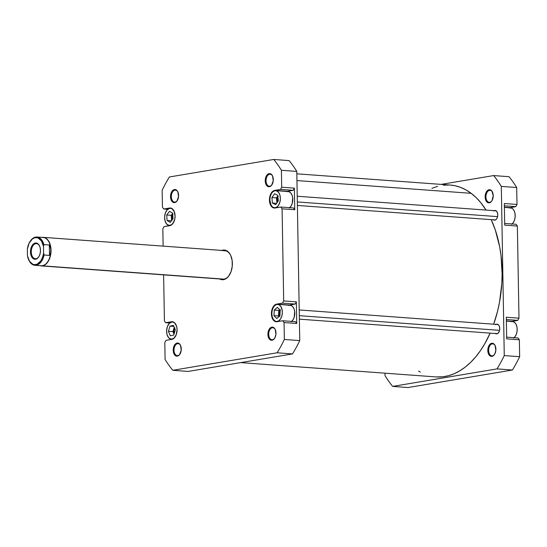 <?xml version="1.0" encoding="UTF-8"?>
<svg xmlns="http://www.w3.org/2000/svg" width="547" height="547" viewBox="0 0 547 547"><rect width="100%" height="100%" fill="white"/><g stroke="black" fill="none" stroke-linecap="round" stroke-linejoin="round"><path stroke-width="0.82" d="M278.197 321.533L277.24 321.458A8.588 5.238 94.2 0 1 276.461 321.499A8.588 5.238 94.2 0 1 271.832 313.185A8.588 5.238 94.2 0 1 276.939 304.405L274.936 305.39L273.261 307.523L272.174 310.484L271.825 313.814L272.283 317.014L273.473 319.585L275.209 321.151L276.72 321.506L278.758 320.836L280.543 318.963L281.801 316.173L282.341 312.891L282.081 309.609L280.707 306.279L278.963 304.713L276.939 304.405A8.588 5.238 94.2 0 1 277.719 304.364A8.588 5.238 94.2 0 1 282.348 312.679A8.588 5.238 94.2 0 1 277.24 321.458L278.197 321.533M276.208 207.812L275.25 207.744A8.588 5.238 94.2 0 1 274.478 207.778A8.588 5.238 94.2 0 1 269.842 199.464A8.588 5.238 94.2 0 1 274.956 190.684L272.953 191.669L271.278 193.802L270.184 196.763L269.842 200.093L271.127 205.303L272.755 207.149L274.738 207.785L276.775 207.115L278.56 205.241L280.023 201.658L280.365 198.329L279.907 195.129L278.717 192.558L276.98 190.992L274.956 190.684A8.588 5.238 94.2 0 1 275.729 190.643A8.588 5.238 94.2 0 1 280.365 198.958A8.588 5.238 94.2 0 1 275.25 207.744L276.208 207.812M173.447 222.711A8.588 5.238 94.2 0 1 170.021 225.391L170.589 225.432L170.021 225.391A8.588 5.238 94.2 0 1 169.249 225.432A8.588 5.238 94.2 0 1 164.613 217.118A8.588 5.238 94.2 0 1 169.727 208.339L167.259 209.761L165.413 212.858L164.62 216.906L165.071 220.947L166.65 224.017L168.996 225.405L171.546 224.769L173.7 222.273M175.43 336.432A8.588 5.238 94.2 0 1 172.004 339.113L172.572 339.154L172.004 339.113A8.588 5.238 94.2 0 1 171.232 339.154A8.588 5.238 94.2 0 1 166.603 330.839A8.588 5.238 94.2 0 1 171.71 322.06L169.249 323.482L167.403 326.58L166.609 330.627L167.054 334.668L168.633 337.738L170.979 339.126L173.529 338.49L175.683 335.995M177.796 355.591A6.01 3.665 -85.8 0 0 180.127 353.82A6.01 3.665 94.2 0 1 177.796 355.591A6.01 3.665 94.2 0 1 177.255 355.618A6.01 3.665 94.2 0 1 174.014 349.8A6.01 3.665 94.2 0 1 177.59 343.653L177.125 343.051A6.585 4.02 94.2 0 1 180.633 345.622A6.585 4.02 94.2 0 1 180.018 354.005A6.585 4.02 94.2 0 1 177.358 356.124L179.58 354.647L181.221 350.203L180.531 345.389L179.389 343.776L177.919 343.044L176.339 343.304L174.903 344.528L173.262 348.979L173.953 353.786L175.095 355.4L177.358 356.124A6.585 4.02 94.2 0 1 173.208 350.265A6.585 4.02 94.2 0 1 177.125 343.051L177.59 343.653A6.01 3.665 94.2 0 1 178.131 343.625A6.01 3.665 94.2 0 1 180.708 345.82A6.01 3.665 -85.8 0 0 177.59 343.653L178.664 343.728L177.59 343.653A6.01 3.665 -85.8 0 0 174.008 350.237A6.01 3.665 -85.8 0 0 177.796 355.591M175.115 202.069A6.01 3.665 -85.8 0 0 177.447 200.298A6.01 3.665 94.2 0 1 175.115 202.069A6.01 3.665 94.2 0 1 174.575 202.096A6.01 3.665 94.2 0 1 171.334 196.27A6.01 3.665 94.2 0 1 174.91 190.13L174.445 189.529A6.585 4.02 94.2 0 1 177.953 192.1A6.585 4.02 94.2 0 1 177.337 200.482A6.585 4.02 94.2 0 1 174.678 202.602L176.9 201.125L178.541 196.674L177.85 191.867L176.708 190.253L175.238 189.522L173.666 189.782L172.223 191.006L170.582 195.45L171.273 200.264L172.414 201.877L174.678 202.602A6.585 4.02 94.2 0 1 170.527 196.742A6.585 4.02 94.2 0 1 174.445 189.529L174.91 190.13A6.01 3.665 94.2 0 1 175.45 190.103A6.01 3.665 94.2 0 1 178.035 192.298A6.01 3.665 -85.8 0 0 174.91 190.13L175.984 190.206L174.91 190.13A6.01 3.665 -85.8 0 0 171.334 196.715A6.01 3.665 -85.8 0 0 175.115 202.069M269.828 186.178A6.01 3.665 -85.8 0 0 272.153 184.407A6.01 3.665 94.2 0 1 269.828 186.178A6.01 3.665 94.2 0 1 269.281 186.206A6.01 3.665 94.2 0 1 266.04 180.387A6.01 3.665 94.2 0 1 269.616 174.24L269.151 173.638A6.585 4.02 94.2 0 1 272.659 176.209A6.585 4.02 94.2 0 1 272.044 184.592A6.585 4.02 94.2 0 1 269.384 186.718L271.606 185.235L273.247 180.79L272.556 175.984L271.415 174.363L269.945 173.631L268.372 173.898L266.929 175.115L265.288 179.566L265.979 184.373L267.832 186.479L269.384 186.718A6.585 4.02 94.2 0 1 265.233 180.852A6.585 4.02 94.2 0 1 269.151 173.638L269.616 174.24A6.01 3.665 94.2 0 1 270.163 174.213A6.01 3.665 94.2 0 1 272.741 176.407A6.01 3.665 -85.8 0 0 269.616 174.24L270.697 174.315L269.616 174.24A6.01 3.665 -85.8 0 0 266.04 180.825A6.01 3.665 -85.8 0 0 269.828 186.178M272.502 339.701A6.01 3.665 -85.8 0 0 274.833 337.93A6.01 3.665 94.2 0 1 272.502 339.701A6.01 3.665 94.2 0 1 271.962 339.728A6.01 3.665 94.2 0 1 268.721 333.909A6.01 3.665 94.2 0 1 272.297 327.762L271.832 327.161A6.585 4.02 94.2 0 1 275.339 329.738A6.585 4.02 94.2 0 1 274.724 338.114A6.585 4.02 94.2 0 1 272.064 340.241L273.596 339.482L274.881 337.848L275.927 334.313L275.237 329.506L274.095 327.885L272.625 327.154L271.052 327.421L269.609 328.638L267.968 333.089L268.262 336.829L269.179 338.805L270.512 340.002L272.064 340.241A6.585 4.02 94.2 0 1 267.914 334.374A6.585 4.02 94.2 0 1 271.832 327.161L272.297 327.762A6.01 3.665 94.2 0 1 272.837 327.735A6.01 3.665 94.2 0 1 275.421 329.93A6.01 3.665 -85.8 0 0 272.297 327.762L273.377 327.844L272.297 327.762A6.01 3.665 -85.8 0 0 268.721 334.354A6.01 3.665 -85.8 0 0 272.502 339.701M221.391 278.943A14.318 8.731 -85.8 0 0 223.955 279.127L223.511 279.667A14.885 9.08 94.2 0 1 219.723 278.977L223.511 279.667L226.984 277.958L228.537 276.324L230.984 271.825L232.249 266.266L232.147 260.495L230.697 255.394L229.521 253.35L226.506 250.635L224.783 250.082L222.998 250.095L223.333 250.533L222.998 250.095A14.885 9.08 94.2 0 1 230.923 255.921A14.885 9.08 94.2 0 1 229.535 274.868A14.885 9.08 94.2 0 1 223.511 279.667L223.955 279.127A14.318 8.731 -85.8 0 0 229.644 274.69A14.318 8.731 94.2 0 1 223.955 279.127A14.318 8.731 94.2 0 1 222.663 279.189L41.216 265.904A14.318 8.731 94.2 0 1 39.999 265.664A14.318 8.731 -85.8 0 0 42.509 265.842A14.318 8.731 94.2 0 1 41.216 265.904M231.005 256.112A14.318 8.731 -85.8 0 0 223.456 250.697A14.318 8.731 94.2 0 1 224.755 250.635A14.318 8.731 94.2 0 1 231.005 256.112M226.027 250.888L223.456 250.697L226.027 250.888M279.695 315.988A4.007 2.448 94.2 0 1 280.194 310.176L279.907 315.804L276.789 318.545L273.965 315.674L274.266 310.06L277.391 307.325L280.208 310.19L279.907 315.804L276.789 318.545L273.965 315.674L278.491 316.002L279.038 316.563L278.491 316.002L273.965 315.674L274.266 310.06L278.792 310.395L278.491 316.002L278.792 310.395L274.266 310.06L277.391 307.325L280.208 310.19L280.611 309.746M277.555 201.932A4.007 2.448 94.2 0 1 277.938 196.858M172.346 219.634A4.007 2.448 94.2 0 1 172.736 214.458M174.281 333.239A4.007 2.448 94.2 0 1 174.643 328.316M288.795 305.178A8.875 5.415 -85.8 0 1 289.377 305.028L295.168 304.057L282.498 303.134L295.168 304.057L296.358 301.862L283.688 300.932L282.498 303.134L276.707 304.105L289.377 305.028L276.707 304.105A8.875 5.415 94.2 0 0 271.428 313.171A8.875 5.415 94.2 0 0 276.214 321.766A8.875 5.415 94.2 0 0 277.014 321.732L282.806 320.761L295.476 321.684L282.806 320.761L284.064 322.545L296.734 323.468L284.064 322.545L284.365 339.468L299.749 340.596L296.795 171.416L281.411 170.288L281.705 187.218L294.375 188.141L293.178 190.335L287.394 191.306L274.724 190.383A8.875 5.415 94.2 0 0 269.445 199.457A8.875 5.415 94.2 0 0 274.232 208.045A8.875 5.415 94.2 0 0 275.032 208.01L280.816 207.04L293.486 207.963L280.816 207.04L282.081 208.824L294.751 209.747L294.375 188.141L294.751 209.747L293.486 207.963L294.751 209.747L282.081 208.824L283.688 300.932L282.498 303.134L276.707 304.105L274.642 305.123L272.256 308.775L271.497 312.091L271.9 317.13L273.972 320.747L275.955 321.739L282.806 320.761L284.064 322.545L284.365 339.468A129.352 78.918 94.2 0 1 277.124 352.788L172.763 370.298L188.147 371.427L292.508 353.916A129.352 78.918 -85.8 0 0 299.749 340.596L296.795 171.416A129.352 78.918 -85.8 0 0 289.131 160.592L273.746 159.464L169.385 176.975A129.352 78.918 94.2 0 0 162.144 190.301L162.445 207.224L163.703 209.009L167.744 209.303L163.703 209.009L171.081 208.154L169.495 208.038A8.875 5.415 94.2 0 1 170.295 207.997A8.875 5.415 94.2 0 1 175.081 216.591A8.875 5.415 94.2 0 1 169.802 225.665L164.011 226.636L162.821 228.831L163.122 246.123L162.821 228.831L164.011 226.636L170.855 225.316L172.797 223.668L174.732 219.381L175.081 215.935L174.083 211.197L171.587 208.359L169.495 208.038L163.703 209.009L162.445 207.224L162.144 190.301A129.352 78.918 94.2 0 1 169.385 176.975L273.746 159.464A129.352 78.918 94.2 0 1 281.411 170.288L281.705 187.218L280.508 189.412L274.724 190.383L272.652 191.402L270.273 195.053L269.439 200.106L269.91 203.409L271.982 207.033L273.965 208.017L280.816 207.04L282.081 208.824L283.688 300.932L296.358 301.862L296.734 323.468L295.476 321.684L296.734 323.468L296.358 301.862L295.168 304.057L288.317 305.376M289.384 305.315L291.407 305.623L292.754 306.689L294.101 309.041L294.662 311.311L294.245 317.089L292.987 319.879L291.202 321.752M286.813 191.457A8.875 5.415 -85.8 0 1 287.394 191.306L293.178 190.335L280.508 189.412L293.178 190.335L294.375 188.141L281.705 187.218L280.508 189.412L274.724 190.383L287.394 191.306L286.334 191.655M287.401 191.594L288.932 191.703L290.772 192.968L292.119 195.327L292.679 197.59L292.255 203.368L290.997 206.157L289.219 208.031M172.763 370.298A129.352 78.918 94.2 0 1 165.098 359.475L164.804 342.552L166.001 340.357L171.785 339.379L173.857 338.361L176.237 334.709L177.071 329.656L176.599 326.354L174.527 322.737L172.544 321.745L165.693 322.73L164.428 320.945L163.621 274.868L164.428 320.945L165.693 322.73L171.478 321.759A8.875 5.415 94.2 0 1 172.278 321.718A8.875 5.415 94.2 0 1 177.064 330.313A8.875 5.415 94.2 0 1 171.785 339.379L166.001 340.357L164.804 342.552L165.098 359.475A129.352 78.918 94.2 0 0 172.763 370.298L277.124 352.788L292.508 353.916L277.124 352.788A129.352 78.918 94.2 0 0 284.365 339.468L299.749 340.596A129.352 78.918 -85.8 0 1 292.508 353.916L188.147 371.427L172.763 370.298M221.815 250.423A14.885 9.08 94.2 0 1 222.998 250.095L221.22 250.683M296.795 171.416A129.352 78.918 -85.8 0 0 289.131 160.592L273.746 159.464A129.352 78.918 94.2 0 1 281.411 170.288L296.795 171.416M173.071 321.875L171.478 321.759L173.071 321.875M169.734 323.024L165.693 322.73L169.734 323.024M176.428 325.786L174.657 323.003L173.242 322.169L171.71 322.06A8.588 5.238 94.2 0 1 172.483 322.019A8.588 5.238 94.2 0 1 176.243 325.321M169.98 326.121L173.42 325.41L175.3 329.868L173.734 335.044L170.295 335.762L168.421 331.304L169.98 326.121L173.42 325.41L175.3 329.868L173.734 335.044L170.295 335.762L168.421 331.304L172.941 331.632L174.008 334.155L172.941 331.632L168.421 331.304L169.98 326.121L173.843 326.409L169.98 326.121M174.445 212.065L172.674 209.282L171.259 208.448L169.727 208.339A8.588 5.238 94.2 0 1 170.5 208.298A8.588 5.238 94.2 0 1 174.261 211.6M172.661 213.234L173.023 218.752L170.233 222.383L167.088 220.496L166.726 214.978L169.508 211.347L172.661 213.234L173.023 218.752L170.233 222.383L167.088 220.496L171.443 220.817L167.088 220.496L166.726 214.978L171.252 215.306L171.601 220.605L171.252 215.306L166.726 214.978L169.508 211.347L172.661 213.234M274.594 193.741L277.801 195.395L278.307 200.865L275.613 204.681L272.413 203.026L271.9 197.556L274.594 193.741L277.801 195.395L278.307 200.865L275.613 204.681L272.413 203.026L276.57 203.327L272.413 203.026L271.9 197.556L276.42 197.884L276.891 202.875L276.42 197.884L271.9 197.556L274.594 193.741M289.671 207.689A8.588 5.238 -85.8 0 0 292.754 198.226A8.588 5.238 -85.8 0 0 288.173 191.559L275.729 190.643M291.66 321.404A8.588 5.238 -85.8 0 0 294.737 311.947A8.588 5.238 -85.8 0 0 290.156 305.281L277.719 304.364M174.233 327.345L172.941 331.632L174.233 327.345M174.384 333.472L173.96 330.545L174.958 327.838M172.674 213.453L171.252 215.306L172.674 213.453M172.394 219.75L171.977 216.824L172.975 214.116M277.842 195.874L276.42 197.884L277.842 195.874M277.623 202.096L277.206 199.17L278.204 196.462M279.661 309.629L278.792 310.395L279.661 309.629M279.927 316.371L279.155 313.677L280.194 310.183M450.147 185.05L454.913 185.713L460.519 187.354L465.955 189.898L471.172 193.317L296.953 180.558L471.172 193.317A96.197 58.686 -85.8 0 0 450.188 185.05L296.836 173.816M471.172 193.317L476.122 197.583L480.758 202.65L486.051 210.069A96.197 58.686 -85.8 0 0 471.172 193.317M491.199 219.634L495.274 229.87L499.65 246.711L501.031 255.668L502.112 274.232L501.804 283.654L499.5 302.327L497.524 311.4L493.674 324.207A96.197 58.686 -85.8 0 0 491.199 219.634M240.673 362.613L436.13 376.931A96.197 58.686 -85.8 0 0 490.133 333.13L484.663 343.947L480.362 350.75L475.699 356.883L470.721 362.292L465.483 366.907L460.027 370.702L454.407 373.628L448.684 375.666L442.899 376.787L436.089 376.931M420.363 372.083L418.619 371.057M431.911 188.353L437.634 186.315M443.419 185.194L449.196 184.995M489.729 202.287A6.01 3.665 -85.8 0 0 492.054 200.517A6.01 3.665 94.2 0 1 489.729 202.287A6.01 3.665 94.2 0 1 489.189 202.315A6.01 3.665 94.2 0 1 485.941 196.496A6.01 3.665 94.2 0 1 489.524 190.349L489.059 189.747A6.585 4.02 94.2 0 1 492.567 192.318A6.585 4.02 94.2 0 1 491.951 200.701A6.585 4.02 94.2 0 1 489.285 202.828L490.823 202.069L492.109 200.428L493.209 195.607L491.944 191.183L489.845 189.741L488.273 190.007L486.837 191.224L485.196 195.676L485.88 200.482L487.733 202.588L489.285 202.828A6.585 4.02 94.2 0 1 485.141 196.961A6.585 4.02 94.2 0 1 489.059 189.747L489.524 190.349A6.01 3.665 94.2 0 1 490.064 190.322A6.01 3.665 94.2 0 1 492.642 192.517A6.01 3.665 -85.8 0 0 489.524 190.349L490.597 190.424L489.524 190.349A6.01 3.665 -85.8 0 0 485.941 196.934A6.01 3.665 -85.8 0 0 489.729 202.287M492.409 355.81A6.01 3.665 -85.8 0 0 494.734 354.039A6.01 3.665 94.2 0 1 492.409 355.81A6.01 3.665 94.2 0 1 491.862 355.837A6.01 3.665 94.2 0 1 488.621 350.018A6.01 3.665 94.2 0 1 492.197 343.872L491.739 343.27A6.585 4.02 94.2 0 1 495.247 345.841A6.585 4.02 94.2 0 1 494.632 354.224A6.585 4.02 94.2 0 1 491.965 356.35L493.503 355.591L494.782 353.957L495.828 350.422L495.144 345.615L493.996 343.995L492.526 343.263L490.953 343.53L489.517 344.747L487.876 349.198L488.56 354.005L490.413 356.111L491.965 356.35A6.585 4.02 94.2 0 1 487.821 350.483A6.585 4.02 94.2 0 1 491.739 343.27L492.197 343.872A6.01 3.665 94.2 0 1 492.744 343.844A6.01 3.665 94.2 0 1 495.322 346.039A6.01 3.665 -85.8 0 0 492.197 343.872L493.278 343.947L492.197 343.872A6.01 3.665 -85.8 0 0 488.621 350.456A6.01 3.665 -85.8 0 0 492.409 355.81M495.179 333.321L496.266 333.861L497.982 333.301L499.295 331.291L499.705 329.479L499.486 326.709L498.816 325.253L497.264 324.186L496.102 324.385A4.868 2.967 94.2 0 1 496.683 324.193L497.551 324.255L496.683 324.193A4.868 2.967 94.2 0 1 497.12 324.173A4.868 2.967 94.2 0 1 499.746 328.884A4.868 2.967 94.2 0 1 496.854 333.855A4.868 2.967 94.2 0 1 496.409 333.882A4.868 2.967 94.2 0 1 495.432 333.52M493.196 219.6L494.864 220.14L495.999 219.579L496.949 218.369L497.722 215.757L497.688 213.87L496.833 211.532L495.281 210.465L494.119 210.663A4.868 2.967 94.2 0 1 494.7 210.472L495.568 210.533L494.7 210.472A4.868 2.967 94.2 0 1 495.138 210.451A4.868 2.967 94.2 0 1 497.763 215.162A4.868 2.967 94.2 0 1 494.864 220.14A4.868 2.967 94.2 0 1 494.426 220.161A4.868 2.967 94.2 0 1 493.449 219.798M504.32 203.525L504.703 225.132L504.32 203.525L516.99 204.448L516.696 187.525A129.352 78.918 -85.8 0 0 509.038 176.702L493.654 175.573A129.352 78.918 94.2 0 1 501.312 186.397L504.266 355.577A129.352 78.918 94.2 0 1 497.025 368.897L392.664 386.408A129.352 78.918 94.2 0 1 385.006 375.584L384.965 373.184L385.006 375.584A129.352 78.918 94.2 0 0 392.664 386.408L497.025 368.897L512.409 370.025A129.352 78.918 -85.8 0 0 519.65 356.699L519.356 339.776L518.091 337.991L506.659 337.157L518.091 337.991L519.356 339.776L506.686 338.853L506.31 317.246L506.686 338.853L519.356 339.776L519.65 356.699L504.266 355.577L519.65 356.699A129.352 78.918 -85.8 0 1 512.409 370.025L408.048 387.536L512.409 370.025L497.025 368.897A129.352 78.918 94.2 0 0 504.266 355.577L501.312 186.397L516.696 187.525L501.312 186.397A129.352 78.918 94.2 0 0 493.654 175.573L509.038 176.702A129.352 78.918 -85.8 0 1 516.696 187.525L516.99 204.448L504.32 203.525M510.939 321.684L517.783 320.364L518.98 318.169L517.366 226.055L516.108 224.27L504.669 223.436L516.108 224.27L517.366 226.055L504.703 225.132L517.366 226.055L518.98 318.169L506.31 317.246L518.98 318.169L517.783 320.364L511.999 321.335A8.875 5.415 -85.8 0 0 511.418 321.486M508.956 207.963L515.8 206.643L516.99 204.448L515.8 206.643L510.009 207.621A8.875 5.415 -85.8 0 0 509.435 207.764M441.121 184.387L493.654 175.573L441.121 184.387M494.119 210.663L493.565 211.033M496.102 324.385L495.548 324.754M408.048 387.536L392.664 386.408L408.048 387.536M506.372 320.925L511.999 321.335L506.372 320.925M506.351 319.53L517.783 320.364L506.351 319.53M504.389 207.204L510.009 207.621L504.389 207.204M504.361 205.809L515.8 206.643L504.361 205.809M511.773 321.609L513.312 321.718L515.144 322.983L516.218 324.665L517.059 327.605L517.113 330.935L516.382 334.142L514.973 336.733L513.592 338.039M514.05 337.697A8.588 5.238 -85.8 0 0 517.127 328.241A8.588 5.238 -85.8 0 0 512.553 321.568L506.378 321.116M509.79 207.887L511.814 208.195L513.161 209.262L514.235 210.944L515.069 213.884L515.13 217.214L514.399 220.42L512.983 223.019L511.609 224.318M512.067 223.976A8.588 5.238 -85.8 0 0 515.144 214.52A8.588 5.238 -85.8 0 0 510.57 207.846L504.389 207.395M41.907 237.542A14.174 8.649 94.2 0 1 50.83 250.157L50.522 252.817L49.517 255.401L49.333 245.008L50.433 247.524L50.83 250.157L50.522 252.817L49.517 255.401L44.088 255.005L43.603 253.138A13.6 8.294 94.2 0 1 35.712 264.632L36.177 265.233A14.174 8.649 -85.8 0 0 44.088 255.005L43.603 253.138L42.563 257.377L40.765 260.946L37.073 264.222L34.345 264.68L33.005 264.358L29.524 261.322L27.466 255.846L27.35 249.111L29.203 242.984L32.553 238.8L35.24 237.624L37.948 237.897L41.428 240.933L43.486 246.403L43.603 253.138L43.486 246.403L43.904 244.612L49.333 245.008L50.433 247.524L50.83 250.157A14.174 8.649 -85.8 0 0 43.186 237.48L36.964 237.029A14.174 8.649 94.2 0 1 43.904 244.612L49.333 245.008L49.517 255.401L44.088 255.005A14.174 8.649 94.2 0 1 36.177 265.233A14.174 8.649 94.2 0 1 34.892 265.295A14.174 8.649 94.2 0 1 28.553 259.497A14.174 8.649 -85.8 0 0 28.629 259.688A14.174 8.649 -85.8 0 0 36.177 265.233L35.712 264.632A13.6 8.294 94.2 0 1 28.471 259.312A13.6 8.294 94.2 0 1 27.466 255.846L27.35 249.111A13.6 8.294 94.2 0 1 29.736 242.006A13.6 8.294 94.2 0 1 43.486 246.403L43.904 244.612A14.174 8.649 -85.8 0 0 35.685 237.083A14.174 8.649 94.2 0 1 36.964 237.029M223.955 279.127L42.509 265.842A14.318 8.731 -85.8 0 0 51.035 250.198A14.318 8.731 -85.8 0 0 42.071 237.398A14.318 8.731 94.2 0 1 43.309 237.35A14.318 8.731 94.2 0 1 51.028 251.203A14.318 8.731 94.2 0 1 42.509 265.842L223.955 279.127M36.061 258.697A7.59 4.629 -85.8 0 0 39.022 256.42A7.59 4.629 94.2 0 1 36.061 258.697A7.59 4.629 94.2 0 1 35.377 258.724A7.59 4.629 94.2 0 1 31.282 251.381A7.59 4.629 94.2 0 1 35.794 243.627L35.336 243.025A8.157 4.978 94.2 0 1 39.678 246.212A8.157 4.978 94.2 0 1 38.919 256.598A8.157 4.978 94.2 0 1 35.617 259.23L37.517 258.293L39.111 256.263L40.15 253.452L40.478 250.287L40.04 247.251L38.912 244.803L37.709 243.586L35.828 242.977L33.893 243.613L31.842 245.993L30.803 248.803L30.475 251.962L30.912 255.005L32.041 257.446L33.695 258.936L35.617 259.23A8.157 4.978 94.2 0 1 30.475 251.962A8.157 4.978 94.2 0 1 35.336 243.025L35.794 243.627A7.59 4.629 94.2 0 1 36.485 243.593A7.59 4.629 94.2 0 1 39.76 246.41A7.59 4.629 -85.8 0 0 35.794 243.627L37.155 243.723L35.794 243.627A7.59 4.629 -85.8 0 0 31.282 251.941A7.59 4.629 -85.8 0 0 36.061 258.697M50.83 250.157A14.174 8.649 94.2 0 1 42.399 265.692A14.174 8.649 -85.8 0 0 50.83 250.157M29.846 241.836A14.174 8.649 94.2 0 1 35.685 237.083A14.174 8.649 -85.8 0 0 29.948 241.658A14.174 8.649 -85.8 0 0 29.846 241.836M34.892 265.295L41.114 265.746A14.174 8.649 -85.8 0 0 42.399 265.692M499.568 330.347L299.312 315.674L499.568 330.347M497.585 216.626L297.329 201.952L497.585 216.626M277.808 321.595L276.467 321.499M275.818 207.874L274.485 207.778M170.377 225.514L169.255 225.432M172.367 339.236L171.238 339.154M180.23 353.656L180.018 354.005M180.79 345.998L180.633 345.622M177.549 200.127L177.337 200.482M178.11 192.476L177.953 192.1M272.256 184.243L272.044 184.592M272.816 176.592L272.659 176.209M274.936 337.766L274.724 338.114M275.497 330.115L275.339 329.738M229.747 274.519L229.535 274.868M231.08 256.297L230.923 255.921M226.786 250.786L43.309 237.35M173.618 322.101L172.49 322.019M171.635 208.38L170.507 208.298M492.163 200.352L491.951 200.701M492.724 192.701L492.567 192.318M494.844 353.875L494.632 354.224M495.404 346.224L495.247 345.841M28.629 259.688L28.471 259.312M29.948 241.658L29.736 242.006M497.435 333.663L299.373 319.161M498.105 324.528L299.209 309.958M495.445 219.949L297.383 205.44M496.115 210.807L297.226 196.236"/></g></svg>

